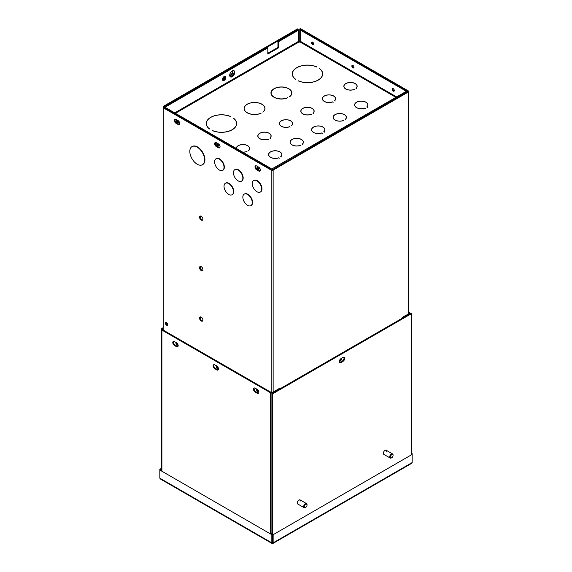 <?xml version="1.0" encoding="UTF-8"?>
<svg xmlns="http://www.w3.org/2000/svg" width="572" height="572" viewBox="0 0 572 572"><rect width="100%" height="100%" fill="white"/><g stroke="black" fill="none" stroke-linecap="round" stroke-linejoin="round"><path stroke-width="0.86" d="M176.483 346.632L174.46 345.459A2.374 1.373 60 0 1 172.916 343.372A2.374 1.373 60 0 1 173.28 341.47A2.374 1.373 60 0 1 174.46 341.591L176.483 342.757A2.374 1.373 60 0 1 178.035 344.844A2.374 1.373 60 0 1 177.67 346.746A2.374 1.373 60 0 1 176.483 346.632L177.127 346.26L175.103 345.088A2.374 1.373 60 0 1 173.645 341.362M216.809 369.912L214.793 368.747A2.374 1.373 60 0 1 213.242 366.652A2.374 1.373 60 0 1 213.606 364.75A2.374 1.373 60 0 1 214.793 364.872L216.809 366.037A2.374 1.373 60 0 1 218.361 368.125A2.374 1.373 60 0 1 217.996 370.027A2.374 1.373 60 0 1 216.809 369.912L217.453 369.541L215.429 368.375A2.374 1.373 60 0 1 213.971 364.643M257.135 393.193L255.119 392.027A2.374 1.373 60 0 1 253.568 389.94A2.374 1.373 60 0 1 253.932 388.038A2.374 1.373 60 0 1 255.119 388.152L257.135 389.317A2.374 1.373 60 0 1 258.687 391.412A2.374 1.373 60 0 1 258.322 393.314A2.374 1.373 60 0 1 257.135 393.193L257.779 392.821L255.763 391.656A2.374 1.373 60 0 1 254.297 387.923M161.304 470.148L161.304 329.229A2.052 1.187 180 0 0 161.905 330.065L270.384 392.692A2.052 1.187 180 0 0 273.28 392.692L279.965 388.838L279.322 388.467L272.637 392.321A1.144 0.658 180 0 1 271.028 392.321L162.548 329.694A1.144 0.658 180 0 1 162.219 329.229A1.144 0.658 180 0 1 162.548 328.764L162.548 329.694M408.808 312.777A1.144 0.658 180 0 1 409.137 313.242A1.144 0.658 180 0 1 408.808 313.706L408.715 312.727M402.123 318.311L402.123 317.567L402.767 317.939L409.445 314.078A2.052 1.187 180 0 0 410.045 313.242A2.052 1.187 180 0 0 409.445 312.405L408.715 311.983M163.249 327.613L161.905 328.392A2.052 1.187 180 0 0 161.304 329.229M163.249 328.357L162.548 328.764M177.949 346.482A2.374 1.373 60 0 1 177.127 346.26M218.275 369.769A2.374 1.373 60 0 1 217.453 369.541M258.601 393.05A2.374 1.373 60 0 1 257.779 392.821M402.123 317.567L408.808 313.706M300.672 501.015A2.374 1.373 120 0 0 300.178 499.935A2.374 1.373 120 0 0 298.355 500.564A2.374 1.373 120 0 0 297.318 502.952A2.374 1.373 120 0 0 297.812 504.039L304.168 507.714A2.374 1.373 -60 0 1 303.675 506.67A2.374 1.373 -60 0 1 304.69 504.254A2.374 1.373 -60 0 1 306.542 503.603A2.374 1.373 -60 0 1 307.028 504.647A2.374 1.373 -60 0 1 307.028 504.69A2.374 1.373 -60 0 1 307.028 504.733M300.028 500.643A2.374 1.373 120 0 0 299.814 499.821M339.325 361.518A2.374 1.373 120 0 0 339.811 362.605A2.374 1.373 120 0 0 340.998 362.491L343.021 361.325A2.374 1.373 120 0 0 344.573 359.23A2.374 1.373 120 0 0 344.208 357.328A2.374 1.373 120 0 0 343.021 357.45L340.998 358.615A2.374 1.373 120 0 0 339.325 361.518M339.532 362.341A2.374 1.373 120 0 0 340.354 362.119L342.378 360.946A2.374 1.373 120 0 0 343.836 357.221M386.701 451.351A2.374 1.373 120 0 0 386.214 450.264A2.374 1.373 120 0 0 384.384 450.9A2.374 1.373 120 0 0 383.347 453.289A2.374 1.373 120 0 0 383.841 454.375L390.197 458.043A2.374 1.373 -60 0 1 389.704 456.999A2.374 1.373 -60 0 1 390.726 454.59A2.374 1.373 -60 0 1 392.571 453.932A2.374 1.373 -60 0 1 393.057 454.976A2.374 1.373 -60 0 1 393.064 455.019A2.374 1.373 -60 0 1 393.057 455.062M386.057 450.979A2.374 1.373 120 0 0 385.843 450.157M411.482 454.826L411.482 313.649L410.832 313.277L271.893 393.493L271.893 533.998M411.482 313.649L272.544 393.865L271.893 393.493M272.544 542.513L272.158 542.656M272.544 393.865L272.544 534.362M412.162 462.576L272.479 543.228L271.829 542.849L272.472 542.478L273.13 542.849L272.479 543.228L272.479 534.334L273.13 534.706L412.162 454.433L412.162 462.576L411.69 463.334L273.008 543.4M411.482 454.082L412.162 454.433L412.162 453.682L411.482 453.289M270.384 533.125L272.544 534.298M273.13 542.849L273.13 534.706M161.304 469.19L160.482 469.669L159.838 469.297L161.304 468.447M161.905 470.499L160.482 469.676L159.838 470.048L159.838 469.297M271.943 543.4L160.31 478.95L159.838 478.192L159.838 470.048L271.829 534.706L272.472 534.334L272.472 542.478M272.479 543.228L271.829 542.849L271.829 534.706M411.482 454.032L412.162 453.682M305.555 507.464A2.374 1.373 -60 0 1 305.355 507.593A2.374 1.373 -60 0 1 304.168 507.714M307.028 505.09A1.838 1.065 -60 0 1 307.028 505.126A1.838 1.065 -60 0 1 305.727 507.378A1.838 1.065 -60 0 1 304.426 506.663A1.838 1.065 -60 0 1 305.698 504.39A1.838 1.065 -60 0 1 307.028 505.09M391.584 457.793A2.374 1.373 -60 0 1 391.384 457.922A2.374 1.373 -60 0 1 390.197 458.043M393.057 455.419A1.838 1.065 -60 0 1 393.064 455.455A1.838 1.065 -60 0 1 391.763 457.707A1.838 1.065 -60 0 1 390.462 456.992A1.838 1.065 -60 0 1 391.727 454.719A1.838 1.065 -60 0 1 393.057 455.419M222.63 80.137A2.374 1.373 120 0 0 223.159 79.93A2.374 1.373 120 0 0 224.689 76.312M222.479 79.579A2.374 1.373 120 0 0 222.515 79.558A2.374 1.373 120 0 0 224.188 76.505M229.708 75.046A2.374 1.373 120 0 0 230.037 75.39A2.374 1.373 120 0 0 231.224 75.275A2.374 1.373 120 0 0 232.775 73.187A2.374 1.373 120 0 0 232.411 71.285A2.374 1.373 120 0 0 231.789 71.185M229.758 75.132A2.374 1.373 120 0 0 230.58 74.903A2.374 1.373 120 0 0 232.046 71.178M167.739 324.56A1.587 0.915 60 0 1 167.41 325.289A1.587 0.915 60 0 1 166.187 324.86A1.587 0.915 60 0 1 165.494 323.266A1.587 0.915 60 0 1 165.823 322.536A1.587 0.915 60 0 1 167.045 322.965A1.587 0.915 60 0 1 167.739 324.56L166.338 323.745M297.154 29.086L164.114 105.906A1.43 0.822 180 0 0 163.742 106.27L164.622 106.406L298.033 29.386L297.79 28.879A1.43 0.822 180 0 0 297.154 29.086M164.622 107.815L164.622 106.406M163.742 107.486L163.742 106.27M288.81 88.724A10.453 6.035 0 0 0 277.42 87.416A10.453 6.035 0 0 0 270.964 92.993A10.453 6.035 0 0 0 274.024 97.261A10.453 6.035 0 0 0 287.845 97.755L287.709 97.676A10.267 5.927 180 0 1 274.16 97.183A10.267 5.927 180 0 1 271.157 92.993A10.267 5.927 180 0 1 277.492 87.516A10.267 5.927 180 0 1 288.681 88.803A10.267 5.927 180 0 1 291.684 92.993A10.267 5.927 180 0 1 289.532 96.625L289.668 96.704A10.453 6.035 0 0 0 291.877 92.993A10.453 6.035 0 0 0 288.81 88.724M271.192 92.485A10.453 6.035 0 0 0 270.985 93.365M291.684 92.993L291.684 93.736A10.267 5.927 180 0 1 291.648 94.244M271.192 94.244A10.267 5.927 180 0 1 271.157 93.736L271.157 92.993M261.947 104.233A10.453 6.035 0 0 0 250.557 102.924A10.453 6.035 0 0 0 244.101 108.501A10.453 6.035 0 0 0 247.161 112.77A10.453 6.035 0 0 0 261.018 113.249L260.939 113.199A10.339 5.97 180 0 1 247.247 112.72A10.339 5.97 180 0 1 244.215 108.501A10.339 5.97 180 0 1 250.6 102.989A10.339 5.97 180 0 1 261.869 104.283A10.339 5.97 180 0 1 264.9 108.501A10.339 5.97 180 0 1 262.805 112.098L262.891 112.148A10.453 6.035 0 0 0 265.015 108.501A10.453 6.035 0 0 0 261.947 104.233M244.215 108.344A10.453 6.035 0 0 0 244.122 108.873M264.9 108.501L264.9 109.245A10.339 5.97 180 0 1 264.893 109.402M244.215 109.402A10.339 5.97 180 0 1 244.215 109.245L244.215 108.501M355.205 83.584A6.657 3.84 0 0 0 347.955 82.747A6.657 3.84 0 0 0 343.851 86.3A6.657 3.84 0 0 0 345.795 89.017A6.657 3.84 0 0 0 354.004 89.568L354.683 89.833L354.054 89.468A6.542 3.775 180 0 1 345.874 88.967A6.542 3.775 180 0 1 343.965 86.3A6.542 3.775 180 0 1 347.998 82.811A6.542 3.775 180 0 1 355.126 83.626A6.542 3.775 180 0 1 357.042 86.3A6.542 3.775 180 0 1 355.991 88.353L356.621 88.71L356.156 88.324A6.657 3.84 0 0 0 357.157 86.3A6.657 3.84 0 0 0 355.205 83.584M333.698 96.003A6.657 3.84 0 0 0 326.448 95.166A6.657 3.84 0 0 0 322.343 98.72A6.657 3.84 0 0 0 324.288 101.43A6.657 3.84 0 0 0 332.496 101.98L333.176 102.245L332.546 101.887A6.542 3.775 180 0 1 324.367 101.387A6.542 3.775 180 0 1 322.451 98.72A6.542 3.775 180 0 1 326.49 95.231A6.542 3.775 180 0 1 333.619 96.046A6.542 3.775 180 0 1 335.535 98.72A6.542 3.775 180 0 1 334.484 100.765L335.113 101.13L334.649 100.743A6.657 3.84 0 0 0 335.65 98.72A6.657 3.84 0 0 0 333.698 96.003M312.19 108.415A6.657 3.84 0 0 0 304.94 107.586A6.657 3.84 0 0 0 300.829 111.132A6.657 3.84 0 0 0 302.781 113.849A6.657 3.84 0 0 0 310.989 114.4L311.668 114.665L311.039 114.3A6.542 3.775 180 0 1 302.86 113.807A6.542 3.775 180 0 1 300.943 111.132A6.542 3.775 180 0 1 304.983 107.643A6.542 3.775 180 0 1 312.112 108.465A6.542 3.775 180 0 1 314.028 111.132A6.542 3.775 180 0 1 312.977 113.184L313.606 113.549L313.141 113.156A6.657 3.84 0 0 0 314.142 111.132A6.657 3.84 0 0 0 312.19 108.415M290.683 120.835A6.657 3.84 0 0 0 283.433 120.006A6.657 3.84 0 0 0 279.322 123.552A6.657 3.84 0 0 0 281.274 126.269A6.657 3.84 0 0 0 289.482 126.82L290.161 127.084L289.532 126.719A6.542 3.775 180 0 1 281.352 126.219A6.542 3.775 180 0 1 279.436 123.552A6.542 3.775 180 0 1 283.476 120.063A6.542 3.775 180 0 1 290.605 120.878A6.542 3.775 180 0 1 292.521 123.552A6.542 3.775 180 0 1 291.47 125.604L292.099 125.969L291.634 125.575A6.657 3.84 0 0 0 292.635 123.552A6.657 3.84 0 0 0 290.683 120.835M269.176 133.255A6.657 3.84 0 0 0 261.926 132.418A6.657 3.84 0 0 0 257.815 135.972A6.657 3.84 0 0 0 259.767 138.681A6.657 3.84 0 0 0 267.975 139.232L268.654 139.496L268.025 139.139A6.542 3.775 180 0 1 259.845 138.638A6.542 3.775 180 0 1 257.929 135.972A6.542 3.775 180 0 1 261.969 132.482A6.542 3.775 180 0 1 269.097 133.297A6.542 3.775 180 0 1 271.014 135.972A6.542 3.775 180 0 1 269.963 138.024L270.585 138.381L270.127 137.995A6.657 3.84 0 0 0 271.128 135.972A6.657 3.84 0 0 0 269.176 133.255M236.422 148.42A6.657 3.84 0 0 0 236.4 148.498A6.542 3.775 180 0 1 236.422 148.384A6.542 3.775 180 0 1 240.462 144.895A6.542 3.775 180 0 1 247.59 145.717A6.542 3.775 180 0 1 249.506 148.384A6.542 3.775 180 0 1 248.455 150.436L249.077 150.801L248.62 150.407A6.657 3.84 0 0 0 249.614 148.384A6.657 3.84 0 0 0 247.669 145.667A6.657 3.84 0 0 0 240.419 144.838A6.657 3.84 0 0 0 236.307 148.384A6.657 3.84 0 0 0 236.307 148.441M242.864 152.224A6.657 3.84 0 0 0 246.468 151.651L247.147 151.916L246.518 151.551A6.542 3.775 180 0 1 242.75 152.159M365.958 102.209A6.657 3.84 0 0 0 358.708 101.38A6.657 3.84 0 0 0 354.604 104.926A6.657 3.84 0 0 0 356.549 107.643A6.657 3.84 0 0 0 364.757 108.194L365.437 108.458L364.807 108.094A6.542 3.775 180 0 1 356.628 107.593A6.542 3.775 180 0 1 354.719 104.926A6.542 3.775 180 0 1 358.751 101.437A6.542 3.775 180 0 1 365.88 102.252A6.542 3.775 180 0 1 367.796 104.926A6.542 3.775 180 0 1 366.745 106.978L367.374 107.336L366.909 106.95A6.657 3.84 0 0 0 367.91 104.926A6.657 3.84 0 0 0 365.958 102.209M344.451 114.629A6.657 3.84 0 0 0 337.201 113.792A6.657 3.84 0 0 0 333.097 117.346A6.657 3.84 0 0 0 335.042 120.056A6.657 3.84 0 0 0 343.25 120.606L343.929 120.871L343.3 120.513A6.542 3.775 180 0 1 335.12 120.013A6.542 3.775 180 0 1 333.204 117.346A6.542 3.775 180 0 1 337.244 113.857A6.542 3.775 180 0 1 344.373 114.672A6.542 3.775 180 0 1 346.289 117.346A6.542 3.775 180 0 1 345.238 119.398L345.867 119.755L345.402 119.369A6.657 3.84 0 0 0 346.403 117.346A6.657 3.84 0 0 0 344.451 114.629M322.944 127.041A6.657 3.84 0 0 0 315.694 126.212A6.657 3.84 0 0 0 311.583 129.758A6.657 3.84 0 0 0 313.535 132.475A6.657 3.84 0 0 0 321.743 133.026L322.422 133.29L321.793 132.926A6.542 3.775 180 0 1 313.613 132.432A6.542 3.775 180 0 1 311.697 129.758A6.542 3.775 180 0 1 315.737 126.269A6.542 3.775 180 0 1 322.865 127.091A6.542 3.775 180 0 1 324.782 129.758A6.542 3.775 180 0 1 323.731 131.81L324.36 132.175L323.895 131.782A6.657 3.84 0 0 0 324.896 129.758A6.657 3.84 0 0 0 322.944 127.041M301.437 139.461A6.657 3.84 0 0 0 294.187 138.631A6.657 3.84 0 0 0 290.075 142.178A6.657 3.84 0 0 0 292.027 144.895A6.657 3.84 0 0 0 300.236 145.445L300.915 145.71L300.286 145.345A6.542 3.775 180 0 1 292.106 144.845A6.542 3.775 180 0 1 290.19 142.178A6.542 3.775 180 0 1 294.23 138.689A6.542 3.775 180 0 1 301.358 139.511A6.542 3.775 180 0 1 303.274 142.178A6.542 3.775 180 0 1 302.223 144.23L302.853 144.594L302.388 144.201A6.657 3.84 0 0 0 303.389 142.178A6.657 3.84 0 0 0 301.437 139.461M279.93 151.88A6.657 3.84 0 0 0 272.68 151.044A6.657 3.84 0 0 0 268.568 154.597A6.657 3.84 0 0 0 270.52 157.307A6.657 3.84 0 0 0 278.728 157.858L279.408 158.122L278.778 157.765A6.542 3.775 180 0 1 270.599 157.264A6.542 3.775 180 0 1 268.683 154.597A6.542 3.775 180 0 1 272.722 151.108A6.542 3.775 180 0 1 279.851 151.923A6.542 3.775 180 0 1 281.767 154.597A6.542 3.775 180 0 1 280.716 156.649L281.338 157.007L280.881 156.621A6.657 3.84 0 0 0 281.882 154.597A6.657 3.84 0 0 0 279.93 151.88M234.734 72.351A3.561 2.052 120 0 0 233.998 70.721A3.561 2.052 120 0 0 231.26 71.672A3.561 2.052 120 0 0 229.701 75.254A3.561 2.052 120 0 0 230.445 76.884A3.561 2.052 120 0 0 233.183 75.933A3.561 2.052 120 0 0 234.734 72.351M230.151 76.648A3.561 2.052 120 0 0 232.747 75.325A3.561 2.052 120 0 0 234.091 71.979A3.561 2.052 120 0 0 233.648 70.585M225.833 77.492A2.374 1.373 120 0 0 225.339 76.405A2.374 1.373 120 0 0 223.516 77.041A2.374 1.373 120 0 0 222.479 79.429A2.374 1.373 120 0 0 222.966 80.509A2.374 1.373 120 0 0 224.796 79.88A2.374 1.373 120 0 0 225.833 77.492M222.694 80.252A2.374 1.373 120 0 0 225.189 77.12A2.374 1.373 120 0 0 224.975 76.298M178.428 122.394A1.516 0.872 60 0 1 178.064 122.258A1.516 0.872 60 0 1 177.055 120.027M177.749 120.406A1.516 0.872 60 0 1 178.178 122.708A1.516 0.872 60 0 1 177.42 122.63A1.516 0.872 60 0 1 176.433 121.3A1.516 0.872 60 0 1 176.662 120.084A1.516 0.872 60 0 1 177.091 120.034M218.754 145.681A1.516 0.872 60 0 1 218.39 145.545A1.516 0.872 60 0 1 217.381 143.307M218.075 143.694A1.516 0.872 60 0 1 218.504 145.989A1.516 0.872 60 0 1 217.746 145.917A1.516 0.872 60 0 1 216.759 144.58A1.516 0.872 60 0 1 216.988 143.372A1.516 0.872 60 0 1 217.417 143.315M259.08 168.962A1.516 0.872 60 0 1 258.716 168.826A1.516 0.872 60 0 1 257.707 166.588M258.401 166.974A1.516 0.872 60 0 1 258.83 169.269A1.516 0.872 60 0 1 258.072 169.198A1.516 0.872 60 0 1 257.085 167.861A1.516 0.872 60 0 1 257.314 166.652A1.516 0.872 60 0 1 257.743 166.595M393.25 88.681A1.516 0.872 -120 0 0 392.492 88.61A1.516 0.872 -120 0 0 392.256 89.818A1.516 0.872 -120 0 0 393.25 91.155A1.516 0.872 -120 0 0 394.001 91.227A1.516 0.872 -120 0 0 394.237 90.019A1.516 0.872 -120 0 0 393.25 88.681M392.885 88.546A1.516 0.872 -120 0 0 393.893 90.784A1.516 0.872 -120 0 0 394.251 90.919M352.924 65.401A1.516 0.872 -120 0 0 352.166 65.33A1.516 0.872 -120 0 0 351.93 66.538A1.516 0.872 -120 0 0 352.924 67.875A1.516 0.872 -120 0 0 353.675 67.946A1.516 0.872 -120 0 0 353.911 66.738A1.516 0.872 -120 0 0 352.924 65.401M352.559 65.265A1.516 0.872 -120 0 0 353.567 67.503A1.516 0.872 -120 0 0 353.925 67.639M312.591 42.121A1.516 0.872 -120 0 0 311.84 42.042A1.516 0.872 -120 0 0 311.604 43.258A1.516 0.872 -120 0 0 312.591 44.587A1.516 0.872 -120 0 0 313.349 44.666A1.516 0.872 -120 0 0 313.585 43.451A1.516 0.872 -120 0 0 312.591 42.121M312.233 41.985A1.516 0.872 -120 0 0 313.242 44.216A1.516 0.872 -120 0 0 313.599 44.351M300.207 29.994L405.677 90.891L406.32 90.512L300.851 29.622L300.207 29.994L300.207 41.241L299.499 42.078L298.784 41.241L298.784 29.994L298.141 29.622L277.942 41.284L278.593 41.656L298.784 29.994M405.677 90.891L406.32 92.435M406.32 90.512L406.32 92.078L273.216 169.291M270.506 168.933L165.029 108.036L165.68 107.665L271.149 168.554L270.506 168.947M271.149 168.554L271.149 169.319M405.677 91.706L272.565 168.554L273.216 168.933M272.565 168.554L272.565 169.662M267.839 53.26L277.942 47.426L278.593 47.798L278.593 41.656M277.942 47.426L277.942 41.284M267.839 47.862L165.68 106.842L165.029 106.471L267.188 47.49L267.839 47.862L267.839 54.011L278.593 47.798M165.029 106.471L165.029 108.036M165.68 106.842L165.68 107.665M322.68 74.253A15.208 8.78 0 0 0 322.551 73.43M322.572 73.881A15.087 8.709 180 0 1 314.164 81.689A15.087 8.709 180 0 1 298.312 80.795L298.226 80.845A15.208 8.78 0 0 0 314.214 81.76A15.208 8.78 0 0 0 322.694 73.881A15.208 8.78 0 0 0 319.555 68.54L319.462 68.59A15.087 8.709 180 0 1 322.572 73.881L322.572 74.625A15.087 8.709 180 0 1 322.551 75.082M292.421 75.082A15.087 8.709 180 0 1 292.399 74.625L292.399 73.881A15.087 8.709 180 0 1 300.886 66.052A15.087 8.709 180 0 1 316.795 67.031L316.888 66.981A15.208 8.78 0 0 0 300.836 65.987A15.208 8.78 0 0 0 292.278 73.881A15.208 8.78 0 0 0 295.531 79.308L295.617 79.258A15.087 8.709 180 0 1 292.399 73.881M292.421 73.43A15.208 8.78 0 0 0 292.292 74.253M236.651 123.924A15.208 8.78 0 0 0 236.522 123.102M236.543 123.552A15.087 8.709 180 0 1 228.178 131.345A15.087 8.709 180 0 1 212.362 130.502L212.276 130.552A15.208 8.78 0 0 0 228.228 131.417A15.208 8.78 0 0 0 236.665 123.552A15.208 8.78 0 0 0 233.583 118.254L233.49 118.304A15.087 8.709 180 0 1 236.543 123.552L236.543 124.296A15.087 8.709 180 0 1 236.522 124.746M206.392 124.746A15.087 8.709 180 0 1 206.37 124.296L206.37 123.552A15.087 8.709 180 0 1 214.857 115.716A15.087 8.709 180 0 1 230.766 116.695L230.852 116.645A15.208 8.78 0 0 0 214.807 115.651A15.208 8.78 0 0 0 206.249 123.552A15.208 8.78 0 0 0 209.502 128.979L209.588 128.929A15.087 8.709 180 0 1 206.37 123.552M206.392 123.102A15.208 8.78 0 0 0 206.263 123.924M291.856 93.365A10.453 6.035 0 0 0 291.648 92.485M264.993 108.873A10.453 6.035 0 0 0 264.893 108.344M252.259 202.602A6.657 3.84 -120 0 0 249.349 195.91A6.657 3.84 -120 0 0 244.223 194.123A6.657 3.84 -120 0 0 242.85 197.168A6.657 3.84 -120 0 0 245.753 203.868A6.657 3.84 -120 0 0 250.879 205.648A6.657 3.84 -120 0 0 252.259 202.602M251.037 205.548A6.657 3.84 -120 0 0 251.201 205.462A6.657 3.84 -120 0 0 252.581 202.417A6.657 3.84 -120 0 0 249.671 195.724A6.657 3.84 -120 0 0 244.544 193.937A6.657 3.84 -120 0 0 244.387 194.037M242.85 178.157A6.657 3.84 -120 0 0 239.94 171.464A6.657 3.84 -120 0 0 234.813 169.684A6.657 3.84 -120 0 0 233.44 172.73A6.657 3.84 -120 0 0 236.343 179.422A6.657 3.84 -120 0 0 241.47 181.202A6.657 3.84 -120 0 0 242.85 178.157M241.627 181.102A6.657 3.84 -120 0 0 241.792 181.017A6.657 3.84 -120 0 0 243.172 177.971A6.657 3.84 -120 0 0 240.261 171.278A6.657 3.84 -120 0 0 235.135 169.498A6.657 3.84 -120 0 0 234.978 169.598M204.604 159.953A10.453 6.035 -120 0 0 200.043 149.435A10.453 6.035 -120 0 0 191.985 146.632A10.453 6.035 -120 0 0 189.818 151.416A10.453 6.035 -120 0 0 194.387 161.94A10.453 6.035 -120 0 0 202.438 164.743A10.453 6.035 -120 0 0 204.604 159.953M202.602 164.643A10.453 6.035 -120 0 0 202.76 164.557A10.453 6.035 -120 0 0 204.926 159.767A10.453 6.035 -120 0 0 200.364 149.249A10.453 6.035 -120 0 0 192.306 146.446A10.453 6.035 -120 0 0 192.149 146.546M260.153 170.871A2.374 1.373 60 0 1 259.338 170.642L257.314 169.476A2.374 1.373 60 0 1 255.634 166.574A2.374 1.373 60 0 1 255.848 165.751M254.99 166.945A2.374 1.373 60 0 1 255.484 165.859A2.374 1.373 60 0 1 256.671 165.973L258.694 167.146A2.374 1.373 60 0 1 260.239 169.233A2.374 1.373 60 0 1 259.881 171.135A2.374 1.373 60 0 1 258.694 171.014L256.671 169.848A2.374 1.373 60 0 1 254.99 166.945M219.827 147.59A2.374 1.373 60 0 1 219.012 147.361L216.988 146.196A2.374 1.373 60 0 1 215.308 143.293A2.374 1.373 60 0 1 215.522 142.464M214.664 143.665A2.374 1.373 60 0 1 215.158 142.578A2.374 1.373 60 0 1 216.345 142.693L218.368 143.858A2.374 1.373 60 0 1 219.913 145.953A2.374 1.373 60 0 1 219.555 147.855A2.374 1.373 60 0 1 218.368 147.733L216.345 146.568A2.374 1.373 60 0 1 214.664 143.665M179.501 124.31A2.374 1.373 60 0 1 178.678 124.081L176.662 122.916A2.374 1.373 60 0 1 174.982 120.006A2.374 1.373 60 0 1 175.196 119.183M174.338 120.377A2.374 1.373 60 0 1 174.832 119.291A2.374 1.373 60 0 1 176.019 119.412L178.042 120.578A2.374 1.373 60 0 1 179.587 122.665A2.374 1.373 60 0 1 179.222 124.567A2.374 1.373 60 0 1 178.042 124.453L176.019 123.287A2.374 1.373 60 0 1 174.338 120.377M202.695 219.963A2.374 1.373 60 0 1 200.2 216.831A2.374 1.373 60 0 1 200.415 216.009M202.91 219.14A2.374 1.373 60 0 1 202.424 220.227A2.374 1.373 60 0 1 200.593 219.591A2.374 1.373 60 0 1 199.556 217.203A2.374 1.373 60 0 1 200.05 216.116A2.374 1.373 60 0 1 201.873 216.752A2.374 1.373 60 0 1 202.91 219.14M202.695 270.406A2.374 1.373 60 0 1 200.2 267.274A2.374 1.373 60 0 1 200.415 266.452M202.91 269.584A2.374 1.373 60 0 1 202.424 270.663A2.374 1.373 60 0 1 200.593 270.034A2.374 1.373 60 0 1 199.556 267.646A2.374 1.373 60 0 1 200.05 266.559A2.374 1.373 60 0 1 201.873 267.195A2.374 1.373 60 0 1 202.91 269.584M202.695 320.856A2.374 1.373 60 0 1 200.2 317.725A2.374 1.373 60 0 1 200.415 316.902M202.91 320.034A2.374 1.373 60 0 1 202.424 321.121A2.374 1.373 60 0 1 200.593 320.484A2.374 1.373 60 0 1 199.556 318.096A2.374 1.373 60 0 1 200.05 317.01A2.374 1.373 60 0 1 201.873 317.646A2.374 1.373 60 0 1 202.91 320.034M167.667 324.989A1.587 0.915 60 0 1 166.137 322.894A1.587 0.915 60 0 1 166.216 322.472M258.687 391.455A1.516 0.872 60 0 1 257.257 389.468A1.516 0.872 60 0 1 257.257 389.396M258.694 391.434A1.516 0.872 60 0 1 258.437 391.77A1.516 0.872 60 0 1 257.271 391.362A1.516 0.872 60 0 1 256.613 389.839A1.516 0.872 60 0 1 256.885 389.174M218.361 368.175A1.516 0.872 60 0 1 216.931 366.187A1.516 0.872 60 0 1 216.931 366.109M218.368 368.153A1.516 0.872 60 0 1 218.111 368.482A1.516 0.872 60 0 1 216.945 368.082A1.516 0.872 60 0 1 216.287 366.559A1.516 0.872 60 0 1 216.559 365.894M176.233 342.607A1.516 0.872 60 0 0 175.954 343.272A1.516 0.872 60 0 0 176.619 344.794A1.516 0.872 60 0 0 177.785 345.202A1.516 0.872 60 0 0 178.042 344.873A1.516 0.872 60 0 1 176.598 342.907A1.516 0.872 60 0 1 176.605 342.828M224.031 167.296A6.657 3.84 -120 0 0 221.121 160.596A6.657 3.84 -120 0 0 215.994 158.816A6.657 3.84 -120 0 0 214.622 161.862A6.657 3.84 -120 0 0 217.524 168.554A6.657 3.84 -120 0 0 222.651 170.342A6.657 3.84 -120 0 0 224.031 167.296M222.808 170.242A6.657 3.84 -120 0 0 222.973 170.156A6.657 3.84 -120 0 0 224.353 167.11A6.657 3.84 -120 0 0 221.443 160.41A6.657 3.84 -120 0 0 216.316 158.63A6.657 3.84 -120 0 0 216.159 158.73M261.669 189.025A6.657 3.84 -120 0 0 258.758 182.325A6.657 3.84 -120 0 0 253.632 180.545A6.657 3.84 -120 0 0 252.259 183.591A6.657 3.84 -120 0 0 255.162 190.29A6.657 3.84 -120 0 0 260.289 192.07A6.657 3.84 -120 0 0 261.669 189.025M260.446 191.97A6.657 3.84 -120 0 0 260.61 191.885A6.657 3.84 -120 0 0 261.99 188.839A6.657 3.84 -120 0 0 259.08 182.146A6.657 3.84 -120 0 0 253.954 180.359A6.657 3.84 -120 0 0 253.796 180.459M233.44 191.734A6.657 3.84 -120 0 0 230.53 185.042A6.657 3.84 -120 0 0 225.404 183.262A6.657 3.84 -120 0 0 224.031 186.308A6.657 3.84 -120 0 0 226.934 193A6.657 3.84 -120 0 0 232.06 194.78A6.657 3.84 -120 0 0 233.44 191.734M232.218 194.687A6.657 3.84 -120 0 0 232.382 194.602A6.657 3.84 -120 0 0 233.762 191.556A6.657 3.84 -120 0 0 230.852 184.856A6.657 3.84 -120 0 0 225.725 183.076A6.657 3.84 -120 0 0 225.568 183.176M341.112 358.551A1.516 0.872 -60 0 1 339.711 360.231M341.713 358.201A1.516 0.872 -60 0 1 341.784 358.608A1.516 0.872 -60 0 1 341.127 360.131A1.516 0.872 -60 0 1 339.961 360.539A1.516 0.872 -60 0 1 339.675 360.124M163.249 330.101L163.249 107.772L271.178 170.077A1.38 0.801 180 0 0 273.13 170.077L408.315 92.028L408.315 313.992M163.249 107.772L163.892 107.4L272.486 169.705L407.807 91.47L299.757 28.972L299.757 41.928M299.757 28.972L300.4 28.6L408.315 90.905A1.38 0.801 180 0 1 408.715 91.47A1.38 0.801 180 0 1 408.315 92.028M393.464 90.433A2.374 1.373 -120 0 0 393.815 90.683L394.222 90.912M353.138 67.153A2.374 1.373 -120 0 0 353.489 67.396L353.889 67.632M312.812 43.872A2.374 1.373 -120 0 0 313.163 44.115L313.563 44.344M270.384 533.869L270.384 392.692M161.905 330.065L161.905 471.242M174.46 345.459L175.103 345.088M214.793 368.747L215.429 368.375M255.119 392.027L255.763 391.656M340.354 362.119L340.998 362.491M342.378 360.946L343.021 361.325M159.838 478.192L271.829 542.849M164.757 107.894L164.757 106.278M300.207 41.241L396.646 96.925M174.71 112.877L298.784 41.241M299.842 41.878L395.917 97.347M175.44 113.299L299.149 41.878M273.13 170.077L273.13 392.042M271.178 170.077L271.178 392.399M178.042 124.453L178.678 124.081M176.019 123.287L176.662 122.916M218.368 147.733L219.012 147.361M216.345 146.568L216.988 146.196M258.694 171.014L259.338 170.642M256.671 169.848L257.314 169.476M407.672 91.277L407.672 91.663M410.045 313.242L410.045 313.735M307.028 505.126L307.028 504.69M305.727 507.378L305.355 507.593M306.542 503.603L300.178 499.935M393.064 455.455L393.064 455.019M391.763 457.707L391.384 457.922M392.571 453.932L386.214 450.264M357.042 87.008L357.042 86.3M343.965 87.008L343.965 86.3M335.535 99.428L335.535 98.72M322.451 99.428L322.451 98.72M314.028 111.84L314.028 111.132M300.943 111.84L300.943 111.132M292.521 124.26L292.521 123.552M279.436 124.26L279.436 123.552M271.014 136.679L271.014 135.972M257.929 136.679L257.929 135.972M249.506 149.092L249.506 148.384M367.796 105.634L367.796 104.926M354.719 105.634L354.719 104.926M346.289 118.054L346.289 117.346M333.204 118.054L333.204 117.346M324.782 130.466L324.782 129.758M311.697 130.466L311.697 129.758M303.274 142.886L303.274 142.178M290.19 142.886L290.19 142.178M281.767 155.305L281.767 154.597M268.683 155.305L268.683 154.597M408.715 313.756L408.715 91.47"/></g></svg>

